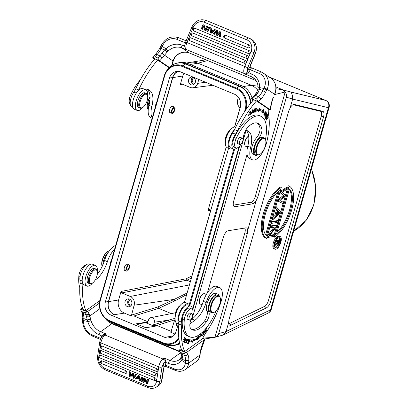 <?xml version="1.0" encoding="UTF-8"?>
<svg xmlns="http://www.w3.org/2000/svg" width="408" height="408" viewBox="0 0 408 408"><rect width="100%" height="100%" fill="white"/><g stroke="black" fill="none" stroke-linecap="round" stroke-linejoin="round"><path stroke-width="0.61" d="M250.405 103.617A18.365 16.029 -99.2 0 0 239.236 86.221A2.28 0.979 -67.5 0 1 239.608 86.062L241.628 85.731L187.955 63.515L185.936 63.847A2.28 0.979 112.5 0 0 185.564 64.005L182.784 65.872L236.462 88.087A16.774 14.642 80.8 0 1 245.963 109.568L245.932 109.681M179.719 343.817A18.477 16.126 80.8 0 1 175.491 345.214L173.466 345.545A18.477 16.126 80.8 0 0 179.551 343.016M246.034 130.555L192.025 319.112M241.628 85.731A18.477 16.126 80.8 0 1 252.037 97.935M252.419 99.465A18.477 16.126 80.8 0 1 252.664 100.863M178.816 338.074A16.126 14.076 80.8 0 1 163.261 342.863L109.589 320.647A16.126 14.076 80.8 0 1 100.455 299.997L164.608 76.026L164.291 75.766A16.774 14.642 80.8 0 1 167.698 69.452A16.774 14.642 80.8 0 1 182.784 65.872A0.683 0.296 112.5 0 0 182.386 66.519L236.059 88.735A0.683 0.296 -67.5 0 1 236.462 88.087L239.236 86.221L185.564 64.005A18.365 16.029 -99.2 0 0 169.05 67.927C171.518 65.173 174.507 63.495 178.021 62.888L180.04 62.557A18.477 16.126 80.8 0 1 187.955 63.515M178.321 71.39A10.266 8.961 -99.2 0 0 172.768 77.627L108.61 301.604A10.266 8.961 -99.2 0 0 114.169 314.639A10.266 8.961 80.8 0 1 108.421 301.522L105.346 302.022L169.499 78.05A10.266 8.961 -99.2 0 1 176.419 71.466A10.266 8.961 -99.2 0 1 180.826 72.002L234.478 94.207M105.346 302.022A10.266 8.961 -99.2 0 0 111.17 315.17L164.817 337.375A10.266 8.961 -99.2 0 0 169.228 337.916A10.266 8.961 -99.2 0 0 176.149 331.327L178.281 323.881M184.396 302.527L228.587 148.252M234.702 126.903L240.302 107.36A10.266 8.961 -99.2 0 0 234.478 94.212M170.743 337.508A10.266 8.961 80.8 0 1 167.974 336.911A10.266 8.961 -99.2 0 0 170.921 337.442M136.313 323.809L145.758 322.274L147.492 322.988L148.578 319.862A3.422 2.989 80.8 0 1 150.792 317.684A3.422 2.989 80.8 0 1 152.352 317.842A3.422 2.989 80.8 0 1 154.29 322.223L153.541 325.492L155.275 326.211L145.829 327.746L136.313 323.809M131.325 315.981L124.42 313.125A10.266 8.961 80.8 0 1 118.606 299.982L121.049 291.45L121.696 292.908L130.259 296.453A6.844 5.972 80.8 0 1 134.135 305.215L131.325 315.981L134.018 315.986L148.028 321.785M174.935 334.035L170.809 332.326L174.104 321.759A6.844 5.972 80.8 0 1 175.098 319.683M175.042 319.765L156.876 325.446L171.334 331.429M156.876 325.446L153.541 325.492M154.448 326.349L145.636 322.697L137.017 324.1M145.636 322.697L145.758 322.274M169.397 321.575A1.142 0.959 72.8 0 1 168.708 320.127L153.546 324.814M175.078 318.311L168.708 320.127L154.29 322.223M186.67 294.596L174.981 300.803A1.142 0.918 65.1 0 1 174.236 299.375L157.947 306.923L158.661 308.361L134.018 315.986M171.294 313.594L158.661 308.361L174.981 300.803M210.788 210.135L208.529 208.702L208.549 210.467L209.411 209.722L210.268 210.441L210.788 210.135A52.158 45.533 80.8 0 0 210.829 210.253M226.241 146.86L208.529 208.702M198.808 79.443L197.681 83.37A6.844 5.972 80.8 0 1 192.887 87.786A6.844 5.972 80.8 0 1 190.138 87.409L181.575 83.859L180.316 84.532L182.764 76A10.266 8.961 80.8 0 1 183.972 73.302M172.599 106.366A3.366 1.443 112.5 0 0 172.487 106.304A3.366 1.443 112.5 0 0 169.927 108.722A3.366 1.443 112.5 0 0 169.804 112.46A3.366 1.443 112.5 0 0 169.917 112.521A3.366 1.443 112.5 0 0 170.039 112.557M129.081 264.899L127.276 264.149A3.366 1.443 112.5 0 0 126.281 264.389A3.366 1.443 112.5 0 0 124.328 267.658A3.366 1.443 112.5 0 0 124.7 270.366L126.511 271.116A3.366 1.443 112.5 0 0 127.5 270.876A3.366 1.443 112.5 0 0 129.453 267.607A3.366 1.443 112.5 0 0 129.081 264.899A3.366 1.443 112.5 0 0 128.092 265.139A3.366 1.443 112.5 0 0 126.138 268.408A3.366 1.443 112.5 0 0 126.511 271.116M187.129 292.995L174.236 299.375L134.135 305.215M129.499 299.115A3.993 3.483 -99.2 0 0 127.786 298.911A3.993 3.483 -99.2 0 0 124.935 302.425A3.993 3.483 -99.2 0 0 127.357 306.581A3.993 3.483 -99.2 0 0 129.066 306.791A3.993 3.483 -99.2 0 0 131.917 303.272A3.993 3.483 -99.2 0 0 129.499 299.115M108.421 301.522L172.574 77.551A10.266 8.961 80.8 0 1 177.98 71.369M181.575 83.859L181.086 83.798M193.04 77.28A3.993 3.483 -99.2 0 0 191.332 77.071A3.993 3.483 -99.2 0 0 188.481 80.59A3.993 3.483 -99.2 0 0 190.903 84.747A3.993 3.483 -99.2 0 0 192.612 84.951A3.993 3.483 -99.2 0 0 195.463 81.432A3.993 3.483 -99.2 0 0 193.04 77.28M240.154 107.88A6.844 5.972 80.8 0 1 237.655 99.914L238.405 97.282M240.139 100.572A3.993 3.483 -99.2 0 0 240.72 104.764M176.419 323.009A3.993 3.483 -99.2 0 0 177.419 326.895M247.09 154.346L233.697 201.098A6.533 2.805 112.5 0 0 233.932 206.346A6.533 2.805 112.5 0 0 235.095 206.698L252.664 203.837A6.533 2.805 112.5 0 0 256.311 200.262L247.631 230.566A6.533 2.805 112.5 0 0 246.039 227.863A6.533 2.805 112.5 0 0 245.779 227.883L228.205 230.739A6.533 2.805 112.5 0 0 223.309 237.359L207.473 292.638M203.23 293.908L202.893 294.097A5.248 2.254 112.5 0 0 202.582 294.296A5.248 2.254 112.5 0 0 199.364 302.624L199.471 302.996A5.59 2.397 -67.5 0 1 202.898 294.122A5.59 2.397 -67.5 0 1 203.23 293.908A5.59 2.397 -67.5 0 1 204.541 293.724L206.346 294.469M257.693 90.214A17.105 14.933 -99.2 0 0 257.468 89.933A17.105 14.933 -99.2 0 0 251.287 85.267L197.997 63.209L190.256 64.469M190.633 62.327A17.105 14.933 80.8 0 1 190.669 62.322A17.105 14.933 80.8 0 1 190.74 62.312A17.105 14.933 80.8 0 1 197.997 63.209L207.611 60.542M244.555 228.082A5.702 2.448 -67.5 0 1 244.871 232.759L247.355 233.539L247.631 230.566M256.311 200.262L257.744 197.273L286.411 97.191L292.653 99.093L328.409 107.707A5.702 5.136 -76.5 0 0 325.676 100.419L269.305 77.087M293.066 104.672L320.52 111.287A5.702 2.448 -67.5 0 1 321.244 116.158L323.544 116.882A6.533 2.805 112.5 0 0 322.718 111.297L294.311 104.453A6.533 2.805 112.5 0 0 294.005 104.417A6.533 2.805 112.5 0 0 293.74 104.438A6.533 2.805 112.5 0 0 290.098 108.013L292.653 99.093C292.521 94.126 291.45 91.657 289.45 91.693L325.676 100.419A5.702 2.448 -67.5 0 1 325.834 100.47A5.702 5.702 0 0 1 329.134 107.309A5.702 1.321 -164 0 1 328.409 107.707L270.499 309.876L226.073 331.525L228.628 322.606A6.533 2.805 112.5 0 0 229.321 324.936A6.533 2.805 112.5 0 0 230.479 325.283A6.533 2.805 112.5 0 0 231.112 325.074L266.409 307.877A6.533 2.805 112.5 0 0 270.672 301.466L268.372 300.742A5.702 2.448 -67.5 0 1 264.649 306.337L229.352 323.539A5.702 2.448 -67.5 0 1 228.801 323.723A5.702 2.448 -67.5 0 1 228.74 323.728M290.098 108.013L288.742 111.002L228.985 319.627L228.628 322.606M222.452 335.223L223.385 334.892L226.073 331.525L218.688 333.622L247.355 233.539M276.017 88.781L282.647 89.724L285.202 91.973L255.26 196.493A5.702 2.448 -67.5 0 1 250.986 202.276L233.412 205.132A5.702 2.448 -67.5 0 1 233.351 205.142M286.411 97.191C286.89 95.533 286.487 93.794 285.202 91.973L274.625 94.569M243.336 86.562L251.287 85.267L258.029 86.226M275.946 86.95L282.647 89.724L289.45 91.693M244.871 232.754L214.934 337.278L202.776 338.12M218.688 333.622C219.336 333.979 218.081 335.197 214.934 337.278L204.632 339.007M323.544 116.882L270.672 301.466M321.244 116.158L268.372 300.742M156.723 102.168A5.59 2.397 112.5 0 0 155.371 106.881M145.681 89.745A3.422 1.469 -67.5 0 1 147.278 88.949A3.422 1.469 -67.5 0 1 147.39 89.01L150.129 90.862A20.527 8.813 -67.5 0 1 151.842 106.493A15.968 6.854 112.5 0 0 152.266 117.733M169.152 67.81L157.697 60.053A68.427 29.381 112.5 0 0 138.603 89.954A11.404 4.896 -67.5 0 1 138.302 90.566M236.926 147.971A10.037 4.309 -67.5 0 1 233.498 149.053A10.037 4.309 -67.5 0 1 233.708 137.323A10.037 4.309 -67.5 0 1 235.482 134.171A11.404 4.896 112.5 0 0 237.385 130.841A68.427 29.381 -67.5 0 1 256.479 100.939L268.306 108.946A22.807 9.792 112.5 0 0 268.556 114.49A52.459 22.527 -67.5 0 1 266.572 142.764A15.968 6.854 -67.5 0 1 264.369 148.981A15.968 6.854 -67.5 0 1 252.491 159.824A15.968 6.854 -67.5 0 1 250.624 147.38A20.527 8.813 112.5 0 0 248.911 131.748L245.672 130.305M252.491 159.824L249.635 158.641A15.968 6.854 -67.5 0 1 247.768 146.197A20.527 8.813 112.5 0 0 246.055 130.565M233.498 149.053L230.642 147.869A10.037 4.309 -67.5 0 1 230.857 136.139A10.037 4.309 -67.5 0 1 232.631 132.988A11.404 4.896 112.5 0 0 234.529 129.657A68.427 29.381 -67.5 0 1 253.623 99.756L256.479 100.939M246.177 129.897A3.422 1.469 112.5 0 0 246.06 129.836A3.422 1.469 112.5 0 0 245.958 129.8L248.911 131.748M249.543 113.888L248.605 115.286L249.441 112.322L249.609 112.73L249.869 112.429L249.625 111.889L248.426 115.734L249.543 113.888M265.822 113.194L265.827 111.685L264.058 113.944L264.042 115.469L265.649 113.123M264.46 116.107L265.389 114.954L265.756 115.535L266.878 113.613L266.5 112.787L264.46 116.107M257.106 109.976L258.769 111.522L259.131 110.486A38.434 16.504 -67.5 0 1 261.059 110.986A38.434 16.504 -67.5 0 1 262.319 111.664L261.86 112.664L264.175 112.588L263.328 109.466L262.793 110.629A39.571 16.993 112.5 0 0 261.492 109.931A39.571 16.993 112.5 0 0 259.514 109.421L259.942 108.212L257.106 109.976M254.755 112.282L256.035 111.96L256.153 111.506L255.097 111.772L255.439 110.476L256.392 110.237L256.51 109.788L255.556 110.027L255.862 108.854L256.877 108.599L256.999 108.151L255.755 108.462L254.755 112.282M265.113 117.448L265.582 118.708L265.827 118.33L265.445 117.3L266.164 116.224L266.511 117.152L266.755 116.785L266.409 115.852L267.056 114.883L267.429 115.877L267.673 115.505L267.22 114.286L265.113 117.448M265.654 118.937L267.418 116.831L266.047 120.411L268.214 117.428L266.45 119.534L267.821 115.959L265.654 118.937M253.348 110.201L253.088 109.65L251.466 112.97L251.736 113.536L253.348 110.201L252.731 109.696M249.905 114.77L251.078 113.995L251.134 113.572L250.211 114.184L250.609 111.042L249.905 114.77M253.368 111.7L253.511 112.705L254.597 110.461L254.102 110.359L254.745 109.227L254.827 109.798L255.061 109.67L254.924 108.788L253.934 110.864L254.424 110.971L254.189 112.057L253.71 112.241L253.597 111.573L253.368 111.7M256.999 122.915A26 11.164 -67.5 0 1 259.906 127.735A6.844 2.938 -67.5 0 1 256.663 137.603A10.266 4.406 112.5 0 0 251.884 147.477A10.266 4.406 112.5 0 0 253.307 154.505L255.209 155.295A10.266 4.406 112.5 0 0 257.54 154.994M265.45 139.49A33.527 14.397 112.5 0 0 261.992 116.856A33.527 14.397 112.5 0 0 260.87 116.249L258.968 115.464A33.527 14.397 112.5 0 0 234.304 137.624A7.982 3.427 112.5 0 0 234.07 147.099L235.972 147.89A7.982 3.427 112.5 0 0 241.113 144.004M249.263 111.965L249.869 112.429M265.47 112.037L265.455 111.767M264.562 114.928C263.843 114.796 264.098 113.888 265.327 112.205C266.041 112.317 265.792 113.225 264.562 114.928L263.655 114.811M265.093 112.108L265.644 112.108L265.072 111.874M266.878 113.613L266.373 113.404M265.94 115.082L265.634 114.561L266.363 113.378L266.628 113.975L265.94 115.082L265.287 114.765M259.514 109.421L258.942 109.181L259.1 108.737M261.207 109.818A39.571 16.993 -67.5 0 1 262.222 110.395L262.793 110.629M264.175 112.588L261.977 112.404M263.007 110.155L263.609 112.353M261.059 110.986L260.488 110.752A38.434 16.504 112.5 0 0 258.56 110.252L258.274 111.063M259.131 110.486L258.56 110.252M254.862 111.874L256.035 111.96M256.877 108.599L256.321 108.319M255.745 108.508L256.306 108.365M256.392 110.237L255.831 109.956M255.321 110.124L255.821 109.997M267.673 115.505L267.215 115.316M266.755 116.785L266.302 116.596M265.827 118.33L265.373 118.142M251.517 113.251L251.777 113.047M252.669 112.45L251.915 113.103L252.159 110.701L252.904 110.078L252.669 112.45M250.721 113.847L251.078 113.995M254.536 109.14L254.531 108.865M253.786 110.711L254.393 110.956M254.184 110.384L254.215 110.884M253.608 112.2L253.327 112.414M242.995 139.429A7.982 3.427 112.5 0 0 243.367 137.384A9.124 3.917 -67.5 0 1 248.487 126.562A26 11.164 -67.5 0 1 257.994 123.206A26 11.164 -67.5 0 1 258.861 123.675A26 11.164 -67.5 0 1 261.809 128.525A6.844 2.938 -67.5 0 1 258.565 138.394A10.266 4.406 112.5 0 0 253.878 147.854A10.266 4.406 112.5 0 0 254.867 155.106A10.266 4.406 112.5 0 0 255.209 155.295M260.87 116.249A33.527 14.397 112.5 0 0 236.207 138.414A7.982 3.427 112.5 0 0 235.707 147.742A7.982 3.427 112.5 0 0 235.972 147.89M247.564 147.069L245.672 146.283A5.59 2.397 -67.5 0 1 245.489 146.186A5.59 2.397 -67.5 0 1 244.876 145.228A5.59 2.397 -67.5 0 1 245.591 140.204A5.59 2.397 -67.5 0 1 248.635 136.144A5.59 2.397 -67.5 0 1 248.696 136.109M244.876 145.228L244.734 144.733A5.131 2.203 -67.5 0 1 245.392 140.123A5.131 2.203 -67.5 0 1 248.186 136.394L248.635 136.144M259.85 154.357L259.401 154.606A9.124 3.917 -67.5 0 1 257.264 154.907L255.739 154.28A9.124 3.917 -67.5 0 1 255.434 154.112A9.124 3.917 -67.5 0 1 255.765 143.983A9.124 3.917 -67.5 0 1 262.721 137.419L264.241 138.047A9.124 3.917 -67.5 0 1 264.547 138.215A9.124 3.917 -67.5 0 1 265.542 139.776L265.685 140.265A8.665 3.723 112.5 0 0 264.736 138.786A8.665 3.723 112.5 0 0 257.999 144.514A8.665 3.723 112.5 0 0 257.53 154.489A8.665 3.723 112.5 0 0 259.85 154.357A8.665 3.723 112.5 0 0 264.573 148.058A8.665 3.723 112.5 0 0 265.685 140.265M257.264 154.907A9.124 3.917 -67.5 0 1 256.958 154.744A9.124 3.917 -67.5 0 1 257.29 144.611A9.124 3.917 -67.5 0 1 264.241 138.047M238.201 143.779A3.422 1.469 -67.5 0 1 237.935 143.728A3.422 1.469 -67.5 0 1 237.818 143.667A3.422 1.469 -67.5 0 1 237.941 139.868A3.422 1.469 -67.5 0 1 240.552 137.409A3.422 1.469 -67.5 0 1 240.664 137.471A3.422 1.469 -67.5 0 1 240.776 137.562M239.486 141.765A3.366 1.443 112.5 0 0 239.858 144.463A3.366 1.443 112.5 0 0 242.806 140.949A3.366 1.443 112.5 0 0 242.434 138.246A3.366 1.443 112.5 0 0 239.486 141.765M229.974 130.433A7.982 3.427 112.5 0 0 225.522 141.188M230.26 130.065A7.298 3.137 112.5 0 0 225.466 141.653M157.697 60.053L154.841 58.869A68.427 29.381 112.5 0 0 135.747 88.771A11.404 4.896 -67.5 0 1 133.85 92.101A10.037 4.309 112.5 0 0 132.075 95.253A10.037 4.309 112.5 0 0 131.861 106.983L132.86 107.396M150.129 90.862L146.411 89.097M147.273 89.678A20.527 8.813 -67.5 0 1 148.986 105.31A15.968 6.854 112.5 0 0 150.853 117.754L152.108 118.274M149.95 99.715A10.266 4.406 112.5 0 0 148.252 109.512M140.352 79.795A33.527 14.397 112.5 0 0 130.764 94.768A7.982 3.427 112.5 0 0 130.234 104.081M150.047 97.298A9.124 3.917 112.5 0 0 147.472 108.278A9.124 3.917 112.5 0 0 148.237 109.65M147.472 108.278L147.334 107.783A8.665 3.723 -67.5 0 1 150.037 96.936M146.176 93.407L144.845 92.856A7.982 3.427 112.5 0 0 139.444 97.201A7.982 3.427 112.5 0 0 137.618 106.167A7.982 3.427 112.5 0 0 138.74 107.61L140.071 108.161A7.982 3.427 -67.5 0 1 138.95 106.718A7.982 3.427 -67.5 0 1 140.775 97.752A7.982 3.427 -67.5 0 1 146.176 93.407A7.982 3.427 -67.5 0 1 147.298 94.85A7.982 3.427 -67.5 0 1 147.314 94.916A7.982 3.427 -67.5 0 1 147.334 94.982M139.883 106.442A7.298 3.137 -67.5 0 1 142.417 96.839A7.298 3.137 -67.5 0 1 147.507 95.594A7.298 3.137 -67.5 0 1 147.528 95.656A7.298 3.137 -67.5 0 1 146.589 102.219A7.298 3.137 -67.5 0 1 142.616 107.523A7.298 3.137 -67.5 0 1 139.883 106.442M142.616 107.523L141.943 107.896A7.982 3.427 -67.5 0 1 140.071 108.161M111.511 260.013A5.59 2.397 112.5 0 0 110.16 264.726M109.354 250.803A9.124 3.917 112.5 0 0 108.207 251.211A9.124 3.917 112.5 0 0 107.661 251.563A9.124 3.917 112.5 0 0 102.066 266.047A9.124 3.917 112.5 0 0 102.184 266.393M102.066 266.047L101.929 265.552A8.665 3.723 -67.5 0 1 107.238 251.792A8.665 3.723 -67.5 0 1 107.758 251.461L108.207 251.211M82.962 283.897A11.404 4.896 -67.5 0 1 82.931 284.315A68.427 29.381 112.5 0 0 85.92 310.626L99.919 300.538M114.617 249.161A15.968 6.854 112.5 0 0 107.396 261.645A20.527 8.813 -67.5 0 1 96.125 279.388L95.146 280.097M190.873 319.943L192.051 319.092A20.527 8.813 112.5 0 0 203.327 301.354A15.968 6.854 -67.5 0 1 216.796 286.411L219.652 287.594A15.968 6.854 -67.5 0 1 222.233 296.086A15.968 6.854 -67.5 0 1 220.912 302.16A52.459 22.527 -67.5 0 1 206.096 332.52A22.807 9.792 112.5 0 0 202.496 338.691L184.702 351.512A68.427 29.381 -67.5 0 1 181.713 325.202A11.404 4.896 112.5 0 0 181.626 322.192A10.037 4.309 -67.5 0 1 181.57 319.342A10.037 4.309 -67.5 0 1 185.283 309.647A10.037 4.309 -67.5 0 1 190.868 306.133A10.037 4.309 -67.5 0 1 192.438 308.616A10.037 4.309 -67.5 0 1 192.556 309.728M184.702 351.512L181.851 350.329A68.427 29.381 -67.5 0 1 178.857 324.018A11.404 4.896 112.5 0 0 178.77 321.009A10.037 4.309 -67.5 0 1 178.714 318.158A10.037 4.309 -67.5 0 1 181.147 310.554A10.037 4.309 -67.5 0 1 188.017 304.949L190.868 306.133M189.96 323.529A3.422 1.469 112.5 0 0 190.791 323.243L190.057 322.937M192.051 319.092L194.907 320.275L190.791 323.243M194.907 320.275A20.527 8.813 112.5 0 0 206.178 302.532A15.968 6.854 -67.5 0 1 219.652 287.594M204.898 329.623L205.04 330.638C203.903 332.291 203.75 333.101 204.592 333.071L205.494 332.015L205.122 329.368M204.291 333.178L204.592 333.071L204.102 332.867M205.683 328.715L205.979 330.924M205.841 330.827C207.04 330.664 207.407 329.598 206.948 327.619L206.678 327.491L206.948 327.619M202.082 332.663L201.899 335.356L200.955 333.77L200.721 333.999L200.767 337.151L200.95 334.458L201.894 336.049L202.128 335.815L202.082 332.663M193.571 339.119L190.822 341.379L192.872 342.348L193.127 341.17A39.571 16.993 112.5 0 0 197.457 338.722L197.345 339.818L200.155 336.1L197.656 336.809L197.559 337.748A38.434 16.504 -67.5 0 1 193.356 340.124L193.571 339.119M203.592 331.031L202.307 332.428L202.337 332.78L203.393 331.627L203.47 332.637L202.541 334.025L203.495 332.989L203.561 333.897L202.572 335.356L203.816 333.999L203.592 331.031M185.635 342.031L185.839 343.174L187.634 340.394L187.44 339.237L185.635 342.031M189.139 339.629L188.18 339.517L188.022 339.971L188.776 340.058L187.573 343.449L189.139 339.629M185.411 338.971L185.9 340.18L186.308 339.517L186.068 338.64L184.64 342.128L184.421 341.154L184.452 342.567L185.864 339.084L185.293 338.844M185.405 338.314L184.518 337.569L184.309 338.002L185.038 338.615L184.436 339.864L183.779 339.308L183.569 339.742L184.227 340.292L183.682 341.42L182.983 340.828L182.769 341.256L183.631 341.981L185.405 338.314L184.436 337.742M189.093 340.996L189.96 340.007L188.792 343.092L188.7 342.322L188.45 342.45L188.613 343.521L190.159 339.584L189.093 340.996M191.112 319.311A9.124 3.917 112.5 0 0 190.669 328.415A26 11.164 112.5 0 0 192.658 329.904A26 11.164 112.5 0 0 200.318 328.047A26 11.164 112.5 0 0 206.468 321.718A6.844 2.938 112.5 0 0 208.84 311.993A10.266 4.406 -67.5 0 1 209.375 303.205A10.266 4.406 -67.5 0 1 214.822 294.902A10.266 4.406 -67.5 0 1 217.846 294.173L215.944 293.383A10.266 4.406 112.5 0 0 208.687 299.559A10.266 4.406 112.5 0 0 206.938 311.202A6.844 2.938 112.5 0 1 204.566 320.928A26 11.164 -67.5 0 1 191.75 329.404M191.719 308.953L189.817 308.162A7.982 3.427 112.5 0 0 185.329 311.018A7.982 3.427 112.5 0 0 182.407 318.806A33.527 14.397 112.5 0 0 187.879 336.07L189.781 336.855A33.527 14.397 -67.5 0 1 184.309 319.591A7.982 3.427 -67.5 0 1 189.368 309.519A7.982 3.427 -67.5 0 1 191.719 308.953A7.982 3.427 -67.5 0 1 192.688 315.032M205.494 332.015L205.214 331.898M204.576 332.709C204.092 332.53 204.26 331.949 205.086 330.965L205.224 331.959L204.576 332.709L203.873 332.5M205.724 330.659L205.989 330.455M205.811 328.996L206.672 327.925L206.968 329.47L206.127 330.511L205.622 328.919M202.128 335.815L201.639 335.611M201.557 335.478L201.552 335.213M200.721 334.096L200.726 334.366M201.899 335.356L201.348 335.126M192.816 339.742L193.356 340.124M199.201 336.37L197.431 338.711M197.457 338.722L196.886 338.487A39.571 16.993 -67.5 0 1 192.556 340.935L193.127 341.17M192.556 340.935L192.311 342.082M203.816 333.999L203.561 333.897M203.393 331.627L203.138 331.525M185.614 342.888L185.875 342.684M187.124 339.614L187.083 339.288M186.736 339.956L187.257 339.67L186.517 342.485L186.012 342.74L186.522 339.864M188.389 339.9L188.511 339.553M188.776 340.058L188.078 339.808M185.727 338.671L185.768 339.043M183.141 341.572L183.294 341.256M183.896 340.017L184.049 339.706M184.712 338.339L184.834 338.079M183.682 341.42L182.896 341.001M184.436 339.864L183.692 339.481M189.786 339.619L189.817 339.946M217.846 294.173A10.266 4.406 -67.5 0 1 219.31 296.106M202.067 304.796L200.267 304.052A5.59 2.397 -67.5 0 1 199.471 302.996M216.189 310.687A33.527 14.397 -67.5 0 1 199.66 334.463A33.527 14.397 -67.5 0 1 189.781 336.855M190.47 313.186A3.422 1.469 112.5 0 0 190.245 313.033A3.422 1.469 112.5 0 0 189.236 313.273A3.422 1.469 112.5 0 0 187.246 316.603A3.422 1.469 112.5 0 0 187.624 319.352A3.422 1.469 112.5 0 0 187.894 319.403M214.45 312.125L214.001 312.375A9.124 3.917 -67.5 0 1 211.859 312.676L210.431 312.084A9.124 3.917 -67.5 0 1 209.421 304.745A9.124 3.917 -67.5 0 1 214.72 295.877A9.124 3.917 -67.5 0 1 217.408 295.224L218.836 295.815A9.124 3.917 -67.5 0 1 220.136 297.539L220.279 298.034A8.665 3.723 112.5 0 0 216.49 297.014A8.665 3.723 112.5 0 0 211.064 307.382A8.665 3.723 112.5 0 0 214.45 312.125A8.665 3.723 112.5 0 0 214.965 311.794A8.665 3.723 112.5 0 0 220.279 298.034M189.037 319.296A3.366 1.443 112.5 0 0 189.552 320.086A3.366 1.443 112.5 0 0 191.755 318.383A3.366 1.443 112.5 0 0 192.642 314.665A3.366 1.443 112.5 0 0 192.122 313.869A3.366 1.443 112.5 0 0 189.919 315.573A3.366 1.443 112.5 0 0 189.037 319.296M211.859 312.676A9.124 3.917 -67.5 0 1 210.849 305.337A9.124 3.917 -67.5 0 1 216.148 296.468A9.124 3.917 -67.5 0 1 218.836 295.815M179.668 306.056A7.982 3.427 112.5 0 0 178.592 307.244A7.982 3.427 112.5 0 0 175.216 316.812M179.954 305.689A7.298 3.137 112.5 0 0 178.107 307.443A7.298 3.137 112.5 0 0 175.16 317.276M115.678 245.458A15.968 6.854 112.5 0 0 104.545 260.462A20.527 8.813 -67.5 0 1 97.298 274.278M90.229 264.476L89.235 264.063A10.037 4.309 112.5 0 0 83.645 267.577A10.037 4.309 112.5 0 0 79.932 277.272A10.037 4.309 112.5 0 0 79.988 280.123A11.404 4.896 -67.5 0 1 80.075 283.132A68.427 29.381 112.5 0 0 83.069 309.442L85.92 310.626M79.789 287.615A33.527 14.397 -67.5 0 1 78.866 275.951A7.982 3.427 -67.5 0 1 83.921 265.878A7.982 3.427 -67.5 0 1 85.751 265.195M102.826 264.991A10.266 4.406 -67.5 0 1 108.589 251.909M95.87 269.03L94.539 268.479A7.982 3.427 112.5 0 0 93.794 268.372A7.982 3.427 112.5 0 0 88.011 275.339A7.982 3.427 112.5 0 0 88.434 283.234L89.765 283.784A7.982 3.427 -67.5 0 1 89.342 275.89A7.982 3.427 -67.5 0 1 95.13 268.923A7.982 3.427 -67.5 0 1 95.87 269.03A7.982 3.427 -67.5 0 1 97.007 270.54L97.221 271.279A7.298 3.137 -67.5 0 1 96.283 277.843A7.298 3.137 -67.5 0 1 92.31 283.147A7.298 3.137 -67.5 0 1 91.275 283.489A7.298 3.137 -67.5 0 1 89.964 276.905A7.298 3.137 -67.5 0 1 95.503 269.8A7.298 3.137 -67.5 0 1 97.221 271.279M92.31 283.147L91.637 283.519A7.982 3.427 -67.5 0 1 90.505 283.897A7.982 3.427 -67.5 0 1 89.765 283.784M127.984 266.159A2.167 0.928 -67.5 0 1 128.622 266.006A2.167 0.928 -67.5 0 1 128.862 267.75A2.167 0.928 -67.5 0 1 127.607 269.856A2.167 0.928 -67.5 0 1 126.965 270.009A2.167 0.928 -67.5 0 1 126.73 268.265A2.167 0.928 -67.5 0 1 127.984 266.159M193.933 84.4A3.993 3.483 80.8 0 1 193.647 84.298A3.993 3.483 80.8 0 1 191.255 80.957A3.993 3.483 80.8 0 1 192.76 77.178M193.948 77.826A2.851 2.489 -99.2 0 0 192.219 80.447A2.851 2.489 -99.2 0 0 193.953 83.232A2.851 2.489 -99.2 0 0 194.856 83.405M130.387 306.24A3.993 3.483 80.8 0 1 130.106 306.133A3.993 3.483 80.8 0 1 127.709 302.797A3.993 3.483 80.8 0 1 129.214 299.013M130.402 299.666A2.851 2.489 -99.2 0 0 128.673 302.282A2.851 2.489 -99.2 0 0 130.412 305.067A2.851 2.489 -99.2 0 0 131.31 305.245M171.799 113.286A3.366 1.443 112.5 0 0 171.916 113.347A3.366 1.443 112.5 0 0 174.476 110.93A3.366 1.443 112.5 0 0 174.599 107.192A3.366 1.443 112.5 0 0 174.486 107.131A3.366 1.443 112.5 0 0 171.921 109.553A3.366 1.443 112.5 0 0 171.799 113.286M174.099 108.278A2.167 0.928 -67.5 0 1 174.022 110.685A2.167 0.928 -67.5 0 1 172.37 112.241A2.167 0.928 -67.5 0 1 172.298 112.205A2.167 0.928 -67.5 0 1 172.38 109.798A2.167 0.928 -67.5 0 1 174.027 108.237A2.167 0.928 -67.5 0 1 174.099 108.278M266.659 238.466L265.705 238.073A28.509 12.24 -67.5 0 1 263.247 214.129A28.509 12.24 -67.5 0 1 280.337 187.007L281.285 187.399L266.659 238.466A28.509 12.24 -67.5 0 1 264.195 214.521A28.509 12.24 -67.5 0 1 281.285 187.399M277.889 191.888L265.628 234.702M279.312 190.628A26.229 11.261 112.5 0 0 265.297 214.343A26.229 11.261 112.5 0 0 266.434 235.595L279.317 190.628M271.499 221.575L277.629 220.58L278.582 220.973L278.205 222.289L271.616 223.36L271.055 223.125M271.432 221.814L271.993 222.044L278.582 220.973M271.616 223.36L271.993 222.044M270.346 227.786L270.723 226.476L277.312 225.405L277.236 225.68L269.438 235.916L274.538 235.084L274.166 236.395L267.572 237.471L275.436 226.96L270.346 227.786L269.785 227.557M270.723 226.476L270.162 226.241M267.408 235.86L274.008 227.195M269.912 235.289L273.59 234.692L274.538 235.084M270.229 226.006L276.364 225.012L277.312 225.405M267.097 236.936L267.658 237.17M267.572 237.471L267.01 237.237M277.94 210.559L276.578 215.307L279.664 212.568L277.94 210.559M272.651 217.556L274.762 215.679L276.507 209.6L275.324 208.223M277.058 213.649L278.715 212.175L277.787 211.094M275.803 206.555L276.364 206.785L281.025 212.441L272.605 219.912L272.039 219.677M272.457 218.234L273.018 218.469L275.716 216.072L274.762 215.679M272.605 219.912L273.018 218.469M276.507 209.6L277.455 209.998L275.385 208.004M275.716 216.072L277.455 209.998M275.946 208.238L276.364 206.785M278.715 212.175L279.664 212.568M280.51 192.316L288.216 187.338L287.829 188.7L282.254 192.296L285.865 195.544L279.908 200.501L283.856 202.557L283.468 203.908L278.001 201.057L284.238 195.886L279.944 192.081M280.092 191.576L287.268 186.946L288.216 187.338M277.67 200.037L283.285 195.488L279.857 192.398M283.468 203.908L277.43 200.864M280.459 192.479L279.898 192.25M283.285 195.488L284.238 195.886M277.491 200.66L278.052 200.894M278.001 201.057L277.44 200.828M287.829 187.175L288.242 185.722L289.195 186.114A28.509 12.245 -67.5 0 1 291.659 210.059A28.509 12.245 -67.5 0 1 274.569 237.181L273.615 236.788L273.707 236.472M274.15 234.921L276.537 226.598M276.925 225.242L277.751 222.36M278.19 220.815L280.444 212.961M280.745 211.895L283.081 203.75M283.478 202.363L285.248 196.182M285.518 195.233L287.293 189.047M277.012 232.3A26.229 11.266 112.5 0 0 289.609 209.845A26.229 11.266 112.5 0 0 289.277 189.49M274.569 237.181L289.195 186.114M276.537 233.952A26.229 11.266 112.5 0 0 290.557 210.237A26.229 11.266 112.5 0 0 289.42 188.986L276.542 233.952M274.931 249.181L273.982 248.788A6.844 2.938 -67.5 0 1 273.569 242.168A6.844 2.938 -67.5 0 1 278.429 236.064A6.844 2.938 -67.5 0 1 279.215 236.14L280.168 236.538A6.844 2.938 -67.5 0 1 280.582 243.153A6.844 2.938 -67.5 0 1 275.716 249.257A6.844 2.938 -67.5 0 1 274.931 249.181A6.844 2.938 -67.5 0 1 274.518 242.561A6.844 2.938 -67.5 0 1 279.383 236.456A6.844 2.938 -67.5 0 1 280.168 236.538M275.033 247.595A5.472 2.351 112.5 0 0 275.13 247.585A5.472 2.351 112.5 0 0 277.731 245.341M279.577 240.322A5.472 2.351 112.5 0 0 279.118 237.726M279.016 237.737A5.472 2.351 112.5 0 0 275.125 242.622A5.472 2.351 112.5 0 0 275.456 247.916A5.472 2.351 112.5 0 0 276.083 247.977A5.472 2.351 112.5 0 0 279.975 243.097A5.472 2.351 112.5 0 0 279.643 237.798A5.472 2.351 112.5 0 0 279.016 237.737M278.312 241.424L278.077 242.245L279.026 242.643L279.429 241.24L278.149 241.449L277.751 242.816L277.838 244.693L279.026 242.643M276.038 240.603L279.062 240.113L280.015 240.506L279.052 243.698L277.644 245.361L276.415 244.938L276.104 244.372M274.757 243.902L276.619 241.699M277.527 243.704L278.077 242.245M275.828 240.99L280.015 240.506M277.644 245.361C276.955 245.295 276.859 244.469 277.358 242.888L274.798 245.917L274.533 245.805M274.584 244.902L275.038 245.091L277.598 242.056L276.695 241.684M274.798 245.917L275.038 245.091M277.598 242.056L277.751 241.511L275.528 241.613M275.981 241.801L276.17 241.133M234.483 129.764A11.174 4.799 112.5 0 0 230.347 135.823A11.174 4.799 112.5 0 0 230.112 148.884A11.174 4.799 112.5 0 0 232.499 148.639M235.793 127.046A11.174 4.799 112.5 0 0 227.491 134.64A11.174 4.799 112.5 0 0 227.261 147.706L230.112 148.884M142.78 107.426A11.174 4.799 -67.5 0 1 137.231 110.441L134.375 109.257A11.174 4.799 -67.5 0 1 134.609 96.191A11.174 4.799 -67.5 0 1 142.928 88.607L145.778 89.786A11.174 4.799 -67.5 0 1 147.574 95.839M137.231 110.441A11.174 4.799 -67.5 0 1 137.465 97.374A11.174 4.799 -67.5 0 1 145.778 89.786M92.473 283.05A11.174 4.799 -67.5 0 1 86.924 286.064L84.068 284.881A11.174 4.799 -67.5 0 1 82.263 278.939A11.174 4.799 -67.5 0 1 86.399 268.143A11.174 4.799 -67.5 0 1 92.621 264.231L95.472 265.409A11.174 4.799 -67.5 0 1 97.277 271.356A11.174 4.799 -67.5 0 1 97.267 271.463M86.924 286.064A11.174 4.799 -67.5 0 1 85.119 280.123A11.174 4.799 -67.5 0 1 89.25 269.326A11.174 4.799 -67.5 0 1 95.472 265.409M189.873 305.72A11.174 4.799 112.5 0 0 188.353 303.858A11.174 4.799 112.5 0 0 182.131 307.77A11.174 4.799 112.5 0 0 178 318.566A11.174 4.799 112.5 0 0 178.877 323.779M188.353 303.858L185.502 302.675A11.174 4.799 112.5 0 0 179.275 306.592A11.174 4.799 112.5 0 0 175.144 317.388A11.174 4.799 112.5 0 0 176.95 323.33L178.847 324.115M185.757 48.71L185.344 48.623L184.829 46.323M187.037 49.944L181.953 47.955A13.571 12.209 -55.9 0 0 168.188 51.036L165.893 48.822L162.282 46.4L160.971 45.987L159.854 48.282L155.351 54.764L152.607 57.844L154.555 59.201M185.344 48.623L186.798 49.73A2.397 2.152 124.1 0 1 186.451 49.547C183.238 45.507 185.303 44.809 185.666 42.004L244.79 66.478L251.017 51.444A9.124 8.242 112.6 0 0 246.896 39.867L204.265 22.216A9.124 8.242 112.6 0 0 193.157 27.494L191.893 26.974C195.106 20.772 199.849 18.579 206.127 20.4A2.397 1.03 112.5 0 0 204.265 22.216M248.584 68.906L247.248 71.813L248.89 72.609L250.221 69.712L259.452 73.532A2.397 1.03 -67.5 0 1 261.232 71.905L250.971 67.606L250.242 66.652L250.308 65.331L250.007 66.841L248.584 68.906L250.221 69.712A2.397 1.03 -67.5 0 1 252.001 68.085A2.397 1.03 -67.5 0 1 252.083 68.131L250.956 67.606L250.946 67.963L249.976 66.989L250.308 65.331L255.321 53.234L253.965 52.668L247.738 67.697L247.248 71.813L246.157 73.71A2.397 2.152 124.1 0 1 244.662 73.68L186.798 49.73A6.727 2.892 112.5 0 1 186.93 42.529L193.157 27.494M247.202 71.93L251.364 73.873A15.968 14.362 -55.9 0 1 259.595 87.608A2.397 0.586 -177.2 0 0 258.065 88.067L257.871 89.52M252.083 68.131L250.946 67.963L250.956 67.606M250.094 66.366L249.976 66.989L250.094 66.366M274.701 94.396L275.084 93.468A2.397 0.27 -159.3 0 0 274.916 93.279L274.513 94.248L267.087 89.219L264.226 87.802A11.404 10.261 124.1 0 0 259.452 73.532M159.982 48.557C159.645 48.108 160.064 48.108 161.231 48.557A15.851 6.808 -67.5 0 1 156.993 54.641A2.397 1.443 -136.4 0 0 155.351 54.764M185.349 42.86L176.848 39.341A11.404 10.261 124.1 0 0 162.588 45.737L161.231 48.557L164.664 49.924L165.893 48.822A15.968 14.362 -55.9 0 1 182.085 45.201A2.397 1.03 112.5 0 0 181.953 47.955L189.378 52.984L256.081 80.59M157.845 58.002A70.824 30.411 -67.5 0 1 159.849 55.825A2.397 1.443 43.6 0 1 161.94 58.426A68.427 29.381 112.5 0 0 159.696 60.879L157.845 58.002L154.994 56.819A70.824 30.411 112.5 0 1 156.993 54.641L159.849 55.825A15.851 6.808 112.5 0 0 162.078 53.06L164.664 49.924L167.02 52.214L164.511 55.238L172.946 60.955L174.593 57.339L176.276 55.457A13.571 12.209 124.1 0 1 189.378 52.984A2.397 1.03 112.5 0 0 189.455 53.025A2.397 1.03 112.5 0 0 189.547 53.05M168.188 51.036L167.02 52.214M162.078 53.06L164.511 55.238A18.248 7.834 -67.5 0 1 161.94 58.426M159.696 60.879L169.453 67.483M171.952 65.341A22.807 9.792 -67.5 0 1 172.946 60.955A2.397 0.586 15.6 0 0 173.252 60.772L172.278 65.122M154.994 56.819L152.607 57.844L159.202 60.573M253.337 100.088L251.389 98.736L258.478 101.765A68.427 29.381 -67.5 0 1 260.722 99.312A2.397 1.443 -136.4 0 0 258.631 96.711A15.851 6.808 112.5 0 0 262.859 90.647L259.483 89.153L258.009 92.764L254.133 95.651A2.397 1.443 43.6 0 1 255.775 95.533A15.851 6.808 112.5 0 0 258.009 92.764L256.479 92.743L257.871 89.51M273.187 97.41A22.807 9.792 112.5 0 0 270.3 109.772L258.478 101.765M270.3 109.772L268.296 109.028M257.983 101.465L256.627 98.889L253.776 97.706L251.389 98.736L254.133 95.651M270.683 109.308L270.555 109.966M260.722 99.312A18.248 7.834 112.5 0 0 265.613 92.284L262.859 90.647L263.92 88.47L259.595 87.608L259.483 89.153C258.142 89.082 257.647 89.321 258.009 89.872M265.613 92.284L266.781 89.882L263.92 88.47L264.226 87.802M174.593 57.339L176.276 55.457M174.91 57.324L173.252 60.772M258.065 88.077C258.152 83.528 256.53 80.065 253.2 77.688A13.571 12.209 -55.9 0 0 251.236 76.633L245.524 74.266L247.202 74.225L248.89 72.609M247.738 67.697L244.79 66.478A6.727 2.892 -67.5 0 0 244.662 73.68L245.524 74.266L246.157 73.71L247.202 74.225M205.454 29.004L204.153 25.133L203.745 24.965L205.26 29.473L206.632 26.158L207.33 26.449L205.581 30.661L205.989 30.83L207.738 26.617L207.33 26.449M203.745 24.965L203 24.653L201.251 28.871L202.358 29.33L203.536 26.484M201.251 28.871L201.95 29.157L203.322 25.852L204.836 30.355L205.989 30.83M211.38 29.621L211.268 28.081L210.865 27.912L210.977 29.453L213.272 30.401L214.404 29.376L215.179 29.697L211.324 33.038L211.726 33.206L215.582 29.866L215.179 29.697M210.865 27.912L210.033 27.571L210.538 32.711L211.726 33.206M207.264 31.36L207.993 31.661L209.738 27.448L208.6 26.974L206.856 31.192L207.264 31.36M193.484 30.804A1.479 1.336 -67.4 0 0 193.713 30.931L248.197 53.479A1.479 1.336 -67.4 0 0 249.619 53.178A1.479 1.336 112.6 0 0 249.329 50.75L194.846 28.198A1.484 0.637 112.5 0 0 193.734 29.34A1.484 0.637 112.5 0 0 193.713 30.931M193.474 30.799A1.484 1.484 0 0 1 194.636 28.132A1.479 1.336 112.6 0 1 194.846 28.198M189.292 40.423A1.484 1.484 0 0 1 190.459 37.76A1.479 1.336 112.6 0 1 190.664 37.822L245.478 60.512A1.479 1.336 112.6 0 1 245.769 62.939A1.479 1.336 -67.4 0 1 244.346 63.245L189.531 40.555A1.479 1.336 -67.4 0 1 189.302 40.428M192.673 32.977A1.479 1.336 112.6 0 0 192.464 32.91A1.484 1.484 0 0 0 191.301 35.578A1.479 1.336 -67.4 0 0 191.541 35.705L246.356 58.395A1.479 1.336 -67.4 0 0 247.778 58.089A1.479 1.336 112.6 0 0 247.488 55.667L192.673 32.977A1.484 0.637 112.5 0 0 191.612 33.997A1.484 0.637 112.5 0 0 191.541 35.705M225.619 35.256A1.479 1.336 112.6 0 0 225.41 35.195A1.484 1.484 0 0 0 224.247 37.857A1.479 1.336 -67.4 0 0 224.487 37.99L248.161 47.787A1.479 1.336 -67.4 0 0 249.584 47.481A1.479 1.336 112.6 0 0 249.293 45.058L225.619 35.256A1.484 0.637 112.5 0 0 224.558 36.281A1.484 0.637 112.5 0 0 224.487 37.99M217.423 34.104L217.581 30.692L216.475 30.233L213.221 33.823L214.358 34.297L216.459 31.809M217.586 35.634L216.301 35.098L217.586 35.634L219.866 33.155M220.575 31.931L220.284 36.751L219.54 36.44L220.692 36.919L220.983 32.099L219.728 31.579L216.985 34.598L217.173 30.524M201.95 29.157L202.358 29.33M204.836 30.355L205.581 30.661M210.538 32.711L211.324 33.038M211.104 31.406L211.013 29.998L212.874 30.773L211.13 32.441L211.104 31.406L211.507 31.574L211.421 30.166M212.874 30.768L211.013 29.998M211.533 31.977L211.507 31.574M206.856 31.192L207.993 31.661M209.329 27.275L207.585 31.492M217.178 35.46L219.973 32.375L219.54 36.44M213.221 33.823L213.95 34.124L216.587 30.972L216.301 35.098M213.95 34.124L214.358 34.297M220.284 36.751L220.692 36.919M162.027 379.756C161.563 382.597 160.191 384.729 157.911 386.157A11.521 9.027 -120.6 0 0 161.66 380.22A2.397 1.076 8.7 0 0 162.027 379.756L163.843 367.94L163.424 368.648L164.006 367.088L163.674 365.318A1.367 0.704 5.9 0 1 165.561 365.252L174.792 369.072A2.397 1.03 -67.5 0 0 175.18 370.347L165.949 366.527A2.397 1.03 -67.5 0 1 165.796 366.42A2.397 1.03 -67.5 0 1 165.561 365.252L165.842 362.523A1.367 0.704 5.9 0 0 163.96 362.59L162.027 366.93L159.829 381.307L161.66 380.22L163.424 368.648L163.822 367.985M82.666 319.382A2.397 1.234 5.9 0 0 82.661 319.408A2.397 1.234 5.9 0 0 83.742 320.596L83.885 318.566L82.809 317.342C82.487 313.696 82.212 312.105 81.977 312.564A2.397 2.055 -29.9 0 0 82.89 313.349A15.851 6.808 -67.5 0 1 83.885 318.566L87.302 320.05L87.781 321.499A2.397 0.719 -15.4 0 0 91.004 320.504A13.571 10.067 -125.8 0 0 100.664 331.74L106.376 334.106L105.075 335.045L162.935 358.994A2.397 1.775 54.2 0 1 164.159 359.989L165.357 359.948L165.857 362.335L163.98 362.462L164.235 358.056L169.947 360.417A13.571 10.067 -125.8 0 0 179.071 359.856L181.188 357.235M163.674 365.318L163.98 362.462M165.357 359.948L164.235 358.056L162.935 358.994A6.727 2.892 -67.5 0 0 158.748 366.858L100.888 342.909L98.69 357.286A9.124 7.15 59.4 0 0 105.075 368.495L147.706 386.147A9.124 7.15 59.4 0 0 156.55 381.235A2.397 1.076 8.7 0 0 159.829 381.307A11.521 9.027 59.4 0 1 156.085 387.238L157.911 386.157M164.786 366.308L165.174 366.343L164.052 366.945M164.22 367.001L165.765 366.481L165.174 366.343M99.797 341.792C100.256 339.211 101.337 337.105 103.051 335.473L103.754 334.983A2.397 1.775 54.2 0 1 105.075 335.045A6.727 2.892 112.5 0 0 100.888 342.909A2.397 1.076 -171.3 0 1 99.797 341.792L97.604 356.169A2.397 1.076 8.7 0 0 98.69 357.286M102.214 336.33A1.367 0.704 5.9 0 0 101.704 335.978L99.154 334.723A15.968 11.842 -125.8 0 1 87.781 321.499L83.742 320.596L83.676 321.218A11.404 8.461 54.2 0 0 92.188 334.881A2.397 1.03 112.5 0 0 92.575 336.156C85.833 332.714 82.508 327.344 82.594 320.035A2.397 1.234 5.9 0 0 83.676 321.218M102.281 336.253L101.725 335.789L103.499 334.341L103.754 334.983L106.376 334.106L103.499 334.341M199.655 356.011A2.397 1.311 10.4 0 0 200.032 355.46C199.548 358.051 198.314 360.08 196.335 361.559A13.801 10.236 -125.8 0 0 199.655 356.011L200.593 351.696L200.231 352.104L199.787 355.123L188.613 363.176A13.801 10.236 54.2 0 1 185.166 369.607L196.335 361.559M174.792 369.072A11.404 8.461 54.2 0 0 185.314 363.288L185.523 360.652L182.116 359.28L181.484 360.284L185.375 362.661A2.397 1.234 5.9 0 0 188.68 362.549L188.838 360.315L185.523 360.652A15.851 6.808 112.5 0 0 184.523 355.419A2.397 2.055 -29.9 0 0 187.69 354.266A68.427 29.381 -67.5 0 1 186.701 352.339L204.811 339.405M180.759 358.071A2.397 1.54 32.8 0 0 181.484 360.284A15.968 11.842 -125.8 0 1 168.433 363.4A2.397 1.03 -67.5 0 1 169.947 360.417L180.433 352.859M181.121 348.585L179.428 349.957L179.724 351.441L180.78 352.532L183.636 353.71A70.824 30.411 -67.5 0 0 184.523 355.419L181.672 354.236A15.851 6.808 -67.5 0 1 182.458 356.51L182.116 359.28L181.178 357.26M182.458 356.51L181.392 355.332M183.636 353.71L186.701 352.339M202.73 338.222L204.913 339.125M186.017 352.685L179.428 349.957M99.501 303.108L87.236 311.799L80.646 309.07L82.34 307.698M80.646 309.07L80.942 310.554L81.998 311.641L84.854 312.824L87.236 311.799M87.919 311.452A68.427 29.381 112.5 0 0 88.908 313.38A2.397 2.055 150.1 0 1 85.741 314.532A15.851 6.808 -67.5 0 1 86.532 316.807C87.623 316.287 88.419 315.144 88.908 313.38A18.248 7.834 -67.5 0 1 89.816 316.001C88.913 316.945 87.822 317.215 86.532 316.807L87.302 320.05L90.591 319.041L91.004 320.504M99.838 308.78L89.816 316.001L90.591 319.041M146.931 381.786L144.916 378.134L144.371 378.461L143.621 378.15L143.009 382.179L143.703 382.469L144.254 382.143L144.58 380.011M143.703 382.469L144.187 379.302L146.589 383.663L147.339 383.974L147.885 383.647L148.502 379.619L147.803 379.328L147.257 379.654L147.951 379.94L148.502 379.619M144.916 378.134L144.172 377.823L143.621 378.15M135.93 379.251L136.721 378.282L139.021 379.231L139.475 380.715L140.301 381.062L140.852 380.735L139.22 375.773L138.669 376.1L137.884 375.773L135.16 378.93L135.93 379.251L136.935 378.369M139.22 375.773L138.434 375.452L137.884 375.773M141.622 377.318L141.005 381.353L141.734 381.653L142.285 381.327L142.897 377.298L142.168 376.997L141.622 377.318L142.351 377.624L142.897 377.298M155.264 377.92A1.484 0.637 -67.5 0 0 154.397 379.358A1.484 0.637 -67.5 0 0 154.555 380.562A1.484 1.484 0 0 0 155.718 380.552A1.479 1.158 59.4 0 0 156.295 379.736A1.479 1.158 59.4 0 0 156.259 379.108A1.479 1.158 -120.6 0 0 155.264 377.92L100.776 355.368A1.479 1.158 -120.6 0 0 99.715 355.48A1.479 1.158 -120.6 0 0 99.562 355.638M157.881 370.535A1.479 1.158 59.4 0 1 157.299 371.346A1.484 1.484 0 0 1 156.136 371.356A1.484 0.637 -67.5 0 1 155.897 370.571A1.484 0.637 -67.5 0 1 156.845 368.72A1.479 1.158 -120.6 0 1 157.84 369.913A1.479 1.158 59.4 0 1 157.881 370.535M100.812 346.3A1.479 1.158 -120.6 0 1 100.965 346.142A1.479 1.158 -120.6 0 1 102.031 346.03L156.845 368.72M156.136 373.356A1.484 0.637 -67.5 0 0 155.193 375.207A1.484 0.637 -67.5 0 0 155.433 375.992A1.484 1.484 0 0 0 156.59 375.982A1.479 1.158 59.4 0 0 157.172 375.171A1.479 1.158 59.4 0 0 157.131 374.539A1.479 1.158 -120.6 0 0 156.136 373.356L101.322 350.666A1.479 1.158 -120.6 0 0 100.256 350.778A1.479 1.158 -120.6 0 0 100.103 350.936M125.791 370.648A1.484 0.637 -67.5 0 0 124.843 372.499A1.484 0.637 -67.5 0 0 125.083 373.289A1.484 1.484 0 0 0 126.245 373.279A1.479 1.158 59.4 0 0 126.822 372.463A1.479 1.158 59.4 0 0 126.786 371.836A1.479 1.158 -120.6 0 0 125.791 370.648L102.117 360.851A1.479 1.158 -120.6 0 0 101.051 360.963A1.479 1.158 -120.6 0 0 100.898 361.121M134.089 376.757L133.926 375.753L133.38 376.079L133.589 377.68L135.257 374.687L135.986 374.988L133.865 378.395L133.161 378.104L132.401 374.182L130.606 377.048L132.483 374.61M133.865 378.395L136.532 374.661L135.803 374.36L135.257 374.687M133.926 375.753L133.452 373.386L132.575 373.024L130.203 376.283L129.667 372.371L130.213 372.045L129.469 371.739L128.918 372.065L129.764 376.696L130.606 377.048M130.698 375.426L130.213 372.045M147.951 379.94L147.339 383.974M144.371 378.461L146.773 382.816L147.257 379.654M138.669 376.1L140.301 381.062M138.46 377.349L138.863 378.706L136.996 377.93L138.195 376.355L138.46 377.349M138.674 378.073L137.547 377.609L138.281 376.732M137.547 377.609L136.996 377.93M142.351 377.624L141.734 381.653M128.918 372.065L129.667 372.371M132.029 373.351L132.906 373.713L133.452 373.386M133.38 376.079L132.906 373.713M135.986 374.988L136.532 374.661M205.224 331.959L204.791 332.479L205.224 331.959M111.67 322.361A2.28 0.979 112.5 0 1 111.619 322.345L165.291 344.561A2.28 0.979 -67.5 0 1 165.245 344.536L163.317 343.434L109.645 321.218L111.573 322.32A2.28 0.979 112.5 0 0 111.619 322.345L109.691 321.392A18.365 16.029 -99.2 0 0 111.573 322.32L165.245 344.536A18.365 16.029 -99.2 0 0 179.494 342.725M192.515 309.172L239.052 146.707M239.664 146.059L192.698 310.019M178.021 62.888A18.477 16.126 80.8 0 1 185.936 63.847L239.608 86.062A18.477 16.126 80.8 0 1 250.823 103.091M109.589 320.647A0.683 0.296 112.5 0 0 109.645 321.218A16.774 14.642 80.8 0 1 107.926 320.372A16.774 14.642 80.8 0 1 100.123 299.778M178.944 339.206A16.774 14.642 80.8 0 1 163.317 343.434A0.683 0.296 -67.5 0 1 163.261 342.863M246.009 109.573L245.193 109.385A16.126 14.076 80.8 0 0 236.059 88.735M234.62 149.17L189.822 305.577M189.281 304.582L233.804 149.149M244.499 111.807L245.193 109.385M164.281 75.812L100.123 299.758L100.455 299.997M164.608 76.026A16.126 14.076 80.8 0 1 182.386 66.519M164.822 337.38L173.374 335.886M111.17 315.175L124.42 313.125M190.383 281.637L186.915 280.204L191.423 278.006M208.549 210.467L210.268 210.451L210.554 211.206M210.482 211.018L191.872 275.997L186.155 278.776L121.049 291.45M118.606 299.982L108.61 301.604M172.768 77.627L182.764 76M180.316 84.532L182.514 84.247M240.052 107.799L234.575 126.919M192 275.986A1.142 0.265 16 0 0 191.872 275.997A1.142 0.928 -116 0 0 191.872 276.435M186.915 280.204A1.142 0.928 64 0 1 186.155 278.776A1.142 0.989 -101 0 0 186.813 280.24A1.142 0.49 112.5 0 0 186.915 280.204M121.696 292.908L186.813 280.24L190.363 281.704M157.947 306.923L131.284 315.17M169.499 78.05L172.574 77.551M197.681 83.37L205.53 82.227M250.986 202.276L252.664 203.837M257.744 197.273L255.26 196.493M235.095 206.698L233.412 205.132M223.385 334.892L268.24 313.033A5.702 4.636 -116 0 0 270.499 309.876A5.702 1.321 16 0 0 271.223 309.473L329.134 107.309M322.718 111.297L320.52 111.287M264.649 306.337L266.409 307.877M231.112 325.074L229.352 323.539M293.678 104.448L294.311 104.453M293.638 231.234A47.899 41.81 -99.2 0 0 311.391 169.249M247.768 146.197L250.624 147.38M232.631 132.988L235.482 134.171M237.385 130.841L234.529 129.657M261.809 128.525L259.906 127.735M234.304 137.624L236.207 138.414M256.663 137.603L258.565 138.394M138.603 89.954L135.747 88.771M133.85 92.101L136.298 93.116M148.986 105.31L151.842 106.493M130.764 94.768L132.049 95.299M178.857 324.018L181.713 325.202M181.626 322.192L178.77 321.009M206.178 302.532L203.327 301.354M185.212 340.165L184.926 340.048M204.566 320.928L206.468 321.718M208.84 311.993L206.938 311.202M184.309 319.591L182.407 318.806M107.396 261.645L104.545 260.462M95.656 279.194L96.125 279.388M82.202 281.041L79.988 280.123M80.075 283.132L82.931 284.315M80.044 276.435L78.866 275.951M130.259 296.453L189.434 284.937M279.383 236.456L278.429 236.064M276.083 247.977L275.13 247.585M182.085 45.201L184.748 46.063M251.364 73.873A2.397 1.03 -67.5 0 0 251.236 76.633L254.878 79.096M178.709 37.76A2.397 1.03 112.5 0 0 178.627 37.715A2.397 1.03 112.5 0 0 176.848 39.341M246.896 39.867A2.397 1.03 -67.5 0 1 248.763 38.046L206.127 20.4A2.397 1.03 112.5 0 1 206.132 20.4L248.763 38.046A11.521 10.404 112.6 0 1 248.778 38.056A11.521 10.404 112.6 0 1 253.965 52.668L251.017 51.444M248.798 38.061L250.119 38.612C255.852 41.774 257.652 46.675 255.536 53.321L255.321 53.234A11.521 10.404 -67.4 0 0 255.627 44.554A11.521 10.404 -67.4 0 0 250.135 38.617A11.521 10.404 -67.4 0 0 250.119 38.612L248.763 38.046M274.916 93.279A13.801 12.413 -55.9 0 0 270.733 78.05L261.232 71.905A2.397 1.03 -67.5 0 1 261.314 71.951A13.801 12.413 124.1 0 1 263.313 73.027A13.801 12.413 124.1 0 1 267.087 89.219L266.781 89.882M162.588 45.737L161.277 45.324C165.378 38.066 171.161 35.532 178.627 37.715L186.155 40.831M256.627 98.889A70.824 30.411 -67.5 0 1 258.631 96.711L255.775 95.533A70.824 30.411 112.5 0 0 253.776 97.706M248.197 53.479A1.484 0.637 -67.5 0 1 248.222 51.887A1.484 0.637 -67.5 0 1 249.329 50.75M244.346 63.245A1.484 0.637 -67.5 0 1 244.423 61.532A1.484 0.637 -67.5 0 1 245.478 60.512M190.664 37.822A1.484 0.637 112.5 0 0 189.608 38.842A1.484 0.637 112.5 0 0 189.531 40.555M246.356 58.395A1.484 0.637 -67.5 0 1 246.432 56.687A1.484 0.637 -67.5 0 1 247.488 55.667M248.161 47.787A1.484 0.637 -67.5 0 1 248.232 46.078A1.484 0.637 -67.5 0 1 249.293 45.058M215.934 31.773L216.342 31.946M219.402 33.048L219.81 33.216M168.433 363.4L165.842 362.523M99.154 334.723A2.397 1.03 112.5 0 1 100.664 331.74L111.833 323.692A13.571 10.067 54.2 0 1 104.933 318.113M179.933 351.88L111.833 323.692A2.397 1.03 112.5 0 1 112.537 323.524L107.447 320.081M105.075 368.495A2.397 1.03 112.5 0 0 105.437 369.954L148.068 387.6A2.397 1.03 -67.5 0 1 147.706 386.147M101.704 335.978L101.577 337.197M92.188 334.881L100.858 338.472M185.314 363.288A2.397 1.234 5.9 0 0 188.613 363.176L188.68 362.549M180.78 352.532A70.824 30.411 112.5 0 0 181.672 354.236A2.397 2.055 150.1 0 1 180.759 353.45L179.724 351.441M204.49 339.517A22.807 9.792 112.5 0 0 200.231 352.104M188.838 360.315A18.248 7.834 112.5 0 0 187.69 354.266M81.998 311.641A70.824 30.411 112.5 0 0 82.89 313.349L85.741 314.532A70.824 30.411 -67.5 0 1 84.854 312.824M162.027 366.93A2.397 1.076 -171.3 0 1 158.748 366.858L156.55 381.235M138.276 376.706L137.782 377.002M100.776 355.368A1.484 0.637 112.5 0 0 99.909 356.806A1.484 0.637 112.5 0 0 100.072 358.01L154.555 380.562M102.031 346.03A1.484 0.637 112.5 0 0 101.082 347.881A1.484 0.637 112.5 0 0 101.322 348.672A1.484 1.484 0 0 1 100.949 346.152M101.322 350.666A1.484 0.637 112.5 0 0 100.378 352.517A1.484 0.637 112.5 0 0 100.618 353.303L155.433 375.992M102.117 360.851A1.484 0.637 112.5 0 0 101.174 362.702A1.484 0.637 112.5 0 0 101.413 363.492L125.083 373.289M130.647 375.034L130.096 375.36M165.291 344.561L173.466 345.545M169.05 67.927L167.698 69.452L164.281 75.786L100.123 299.758C98.257 308.611 100.858 315.486 107.926 320.372L109.691 321.392M192.887 87.786L212.879 85.267M190.669 62.322L186.507 63M269.255 77.051L325.834 100.47M190.714 62.317L205.877 59.823M222.641 335.167L214.69 337.35M311.513 168.83L315.792 186.604L313.93 204.622L306.179 220.279L293.622 231.28M268.24 313.033A5.702 5.702 0 0 0 271.223 309.473M248.87 112.083L249.441 112.322M248.033 115.046L248.605 115.286M251.343 112.868L251.915 113.103M252.333 109.844L252.904 110.078M253.139 112.006L253.71 112.241M253.837 110.726L254.408 110.966M254.174 108.992L254.745 109.227M253.531 110.124L254.102 110.359M239.858 144.463L237.706 143.575M242.434 138.246L240.281 137.358M147.528 95.656L147.314 94.916M206.101 327.69L206.672 327.925M205.556 330.276L206.127 330.511M186.686 339.43L187.257 339.67M185.441 342.506L186.012 342.74M184.069 341.894L184.64 342.128M188.221 342.853L188.792 343.092M189.389 339.772L189.96 340.007M189.552 320.086L187.399 319.199M192.122 313.869L189.975 312.982M150.792 317.684L175.496 312.752M169.917 112.521L171.916 113.347M172.487 106.304L174.486 107.131M187.068 49.965L186.451 49.547M255.536 53.321L250.466 65.561M275.084 93.468C277.119 87.072 275.67 81.931 270.733 78.05M161.277 45.324L160.971 45.987M273.421 97.451C271.825 101.709 270.907 105.677 270.677 109.349M254.888 94.814L256.474 92.754M176.521 55.539C180.734 52.214 185.043 51.372 189.455 53.025L256.091 80.606M191.893 26.974L185.666 42.004M163.843 367.94L164.144 367.164M148.068 387.6C150.919 388.742 153.592 388.62 156.085 387.238M105.437 369.954C99.807 367.042 97.196 362.447 97.604 356.169M100.444 339.415L92.575 336.156M175.18 370.347C178.913 371.821 182.243 371.576 185.166 369.607M181.193 357.219L181.392 355.327L180.759 353.45M200.588 351.706L204.826 339.374M81.977 312.564L80.942 310.554M82.594 320.035L82.809 317.327M179.668 351.308L112.537 323.524M200.032 355.465L200.165 354.577M99.7 355.49A1.484 1.484 0 0 0 100.072 358.01M156.136 371.356L101.322 348.672M100.241 350.788A1.484 1.484 0 0 0 100.618 353.303M101.036 360.973A1.484 1.484 0 0 0 101.413 363.492"/></g></svg>
